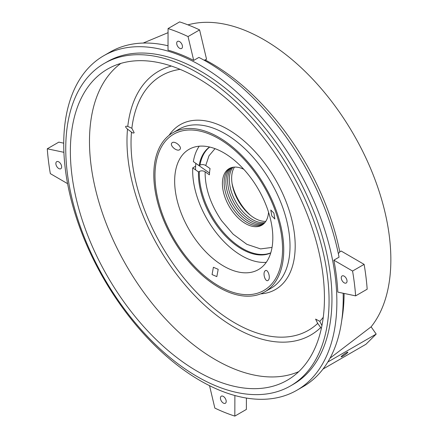 <?xml version="1.0" encoding="UTF-8"?>
<svg xmlns="http://www.w3.org/2000/svg" width="438" height="438" viewBox="0 0 438 438"><rect width="100%" height="100%" fill="white"/><g stroke="black" fill="none" stroke-linecap="round" stroke-linejoin="round"><path stroke-width="0.66" d="M199.23 146.21A69.418 40.077 60 0 0 193.366 161.617L199.115 165.668L199.98 165.17C201.907 164.277 203.829 164.398 205.745 165.531L210.065 168.57A51.038 29.466 -120 0 0 209.43 174.833L205.115 171.795C203.205 170.661 201.283 170.541 199.35 171.433L198.485 171.931L192.731 167.88L195.622 166.216M230.996 167.765A32.664 18.861 -120 0 0 235.299 208.504A32.664 18.861 -120 0 0 263.479 224.026M264.93 222.542A32.664 18.861 60 0 1 238.765 206.506A32.664 18.861 60 0 1 233.011 167.25M231.981 167.469A32.664 18.861 -120 0 0 237.035 207.502A32.664 18.861 -120 0 0 264.229 223.325M230.065 168.148A32.664 18.861 -120 0 0 233.569 209.506A32.664 18.861 -120 0 0 262.68 224.645M266.266 262.318A69.418 40.077 60 0 1 212.704 227.979A69.418 40.077 60 0 1 192.731 167.88M232.03 183.292A37.564 21.686 -120 0 0 241.913 205.542A37.564 21.686 -120 0 0 250.547 215.37M198.485 171.931A61.249 35.363 -120 0 0 216.12 224.579A61.249 35.363 -120 0 0 270.733 252.961M268.538 212.178A32.664 18.861 60 0 1 261.836 225.187A32.664 18.861 60 0 1 231.833 210.503A32.664 18.861 60 0 1 229.173 168.608A32.664 18.861 60 0 1 243.791 169.309M234.461 167.097A32.664 18.861 -120 0 0 241.075 205.17A32.664 18.861 -120 0 0 265.789 221.365M195.813 163.39L209.512 173.043M205.115 171.795C204.989 187.984 210.475 204.289 221.584 220.708L233.109 234.166L246.818 244.305L260.566 248.91L272.042 247.426M215.014 148.652L208.986 155.802L205.745 165.531M209.567 147.02A61.249 35.363 -120 0 0 199.115 165.668M296.86 390.263A193.136 111.509 -120 0 0 281.119 142.553A193.136 111.509 -120 0 0 103.724 55.741A193.136 111.509 -120 0 0 119.464 303.446A193.136 111.509 -120 0 0 296.86 390.263L303.216 386.595A193.136 111.509 -120 0 0 316.729 376.22A193.136 111.509 -120 0 0 343.146 293.236M223.741 266.14A69.418 40.077 60 0 1 194.691 238.376A69.418 40.077 60 0 1 189.03 149.347A69.418 40.077 60 0 1 223.741 152.785A69.418 40.077 60 0 1 252.786 180.549A69.418 40.077 60 0 1 258.447 269.578A69.418 40.077 60 0 1 223.741 266.14M195.562 169.873A69.418 40.077 60 0 1 195.819 163.347M131.477 132.117L127.502 129.122C124.89 126.708 124.978 125.805 127.776 126.412L131.865 128.268L134.181 132.747C133.486 133.272 132.583 133.059 131.477 132.117A146.998 84.868 -120 0 0 234.976 323.003A146.998 84.868 -120 0 0 317.692 323.414L317.386 322.976M321.35 328.418L317.692 323.414L315.606 319.11L319.795 321.322A146.998 84.868 -120 0 0 323.266 317.287M218.77 287.344A91.871 53.042 -120 0 0 264.711 291.894A91.871 53.042 -120 0 0 278.792 218.277A91.871 53.042 -120 0 0 218.77 137.318A91.871 53.042 -120 0 0 172.835 132.769A91.871 53.042 -120 0 0 158.753 206.386A91.871 53.042 -120 0 0 218.77 287.344M197.407 77.975A179.662 103.729 -120 0 0 110.967 67.26A179.662 103.729 -120 0 0 79.158 210.01A179.662 103.729 -120 0 0 197.407 371.364A179.662 103.729 -120 0 0 290.504 378.229A179.662 103.729 -120 0 0 313.854 233.262A179.662 103.729 -120 0 0 197.407 77.975M171.953 142.892C169.134 145.471 177.308 152.282 179.881 149.5C182.63 146.982 174.472 140.16 171.953 142.892L172.309 142.618M179.525 149.769L179.881 149.5M265.061 270.898C262.307 273.416 265.647 283.019 268.308 280.205C270.985 277.708 267.623 268.116 265.061 270.898L265.39 270.64M267.974 280.462L268.308 280.205M218.19 269.315L213.394 267.279L212.063 274.566L216.832 276.613L218.19 269.315M273.876 213.038L270.793 210.021L271.801 215.95L274.845 218.995L273.876 213.038M119.486 302.225A186.194 107.502 -120 0 0 290.504 385.916A186.194 107.502 -120 0 0 275.327 147.113A186.194 107.502 -120 0 0 104.31 63.417A186.194 107.502 -120 0 0 119.486 302.225M290.504 385.916L293.389 384.252A186.194 107.502 -120 0 0 278.218 145.443A186.194 107.502 -120 0 0 107.195 61.753L104.31 63.417M339.8 251.916L341.082 250.996L364.115 264.366L352.563 271.034A218.863 126.363 -120 0 1 355.623 295.869L337.797 292.108A193.136 111.509 -120 0 0 333.86 260.172L339.056 257.172A193.136 111.509 -120 0 0 287.47 138.884A193.136 111.509 -120 0 0 198.896 57.416L193.7 60.417A193.136 111.509 -120 0 0 168.011 50.135L168.066 28.569L179.618 21.9A218.863 126.363 -120 0 1 199.597 29.899L206.555 59.267L205.072 59.897A187.431 108.213 60 0 1 339.8 251.916L338.333 253.575M346.474 282.789A4.084 2.36 60 0 1 346.19 283.008A4.084 2.36 60 0 1 342.264 280.911A4.084 2.36 60 0 1 341.821 276.154A4.084 2.36 60 0 1 342.105 275.935A4.084 2.36 60 0 1 346.025 278.026A4.084 2.36 60 0 1 346.474 282.789M221.606 401.432A4.084 2.36 60 0 1 221.272 396.198A4.084 2.36 60 0 1 225.023 398.032A4.084 2.36 60 0 1 225.356 403.272A4.084 2.36 60 0 1 221.606 401.432M61.079 168.515A4.084 2.36 60 0 1 60.794 168.734A4.084 2.36 60 0 1 56.869 166.643A4.084 2.36 60 0 1 56.425 161.879A4.084 2.36 60 0 1 56.71 161.66A4.084 2.36 60 0 1 60.63 163.752A4.084 2.36 60 0 1 61.079 168.515M177.872 46.636A4.084 2.36 60 0 1 177.538 41.396A4.084 2.36 60 0 1 181.288 43.236A4.084 2.36 60 0 1 181.622 48.47A4.084 2.36 60 0 1 177.872 46.636M181.02 249.906A90.206 52.084 60 0 1 167.354 139.054A90.206 52.084 60 0 1 256.526 174.757A90.206 52.084 60 0 1 270.186 285.609A90.206 52.084 60 0 1 181.02 249.906M346.212 352.814A4.084 0.504 -35.1 0 1 347.843 352.168A4.084 0.504 -35.1 0 1 346.288 353.811A4.084 0.504 -35.1 0 1 342.795 356.214A4.084 0.504 -35.1 0 1 341.158 356.86A4.084 0.504 -35.1 0 1 342.713 355.218A4.084 0.504 -35.1 0 1 346.212 352.814M319.795 321.322L321.93 325.609M327.843 361.991L376.193 334.074L365.938 344.279L323.003 369.07M168.022 45.776A193.136 111.509 -120 0 0 110.08 52.073L103.724 55.741M187.951 24.862A179.662 103.729 60 0 1 350.219 128.679A179.662 103.729 60 0 1 371.106 326.825L376.193 334.074M371.106 326.825L330.028 358.175M204.108 60.198L205.072 59.897M352.563 271.034L333.86 260.172M355.623 295.869L367.175 289.2A218.863 126.363 -120 0 0 364.115 264.366M246.408 398.06L246.38 409.431L234.828 416.1L234.883 395.525M209.534 385.67L214.85 408.101A218.863 126.363 -120 0 0 234.828 416.1M63.904 152.309L47.271 148.8A218.863 126.363 -120 0 0 50.332 173.634L67.594 183.659M47.271 148.8L58.823 142.131L63.729 143.166M193.7 60.417L188.044 36.568A218.863 126.363 -120 0 0 168.066 28.569M188.044 36.568L199.597 29.899M180.127 69.357A146.998 84.868 -120 0 0 131.865 128.268M270.777 252.819A61.249 35.363 60 0 1 216.985 224.075A61.249 35.363 60 0 1 199.35 171.433M199.98 165.17A61.249 35.363 60 0 1 209.714 147.053M260.61 293.876A95.183 54.953 -120 0 0 293.033 225.159A95.183 54.953 -120 0 0 227.886 129.352A95.183 54.953 -120 0 0 169.073 135.326M127.502 129.122A152.265 87.912 -120 0 0 234.648 327.493A152.265 87.912 -120 0 0 320.687 327.58M120.833 63.406A178.315 102.952 -120 0 0 100.702 207.902A178.315 102.952 -120 0 0 215.573 359.773A178.315 102.952 -120 0 0 298.776 371.61M171.357 66.05A152.265 87.912 -120 0 0 127.776 126.412M264.711 291.894L270.991 288.27A91.871 53.042 -120 0 0 285.072 214.653A91.871 53.042 -120 0 0 225.05 133.694A91.871 53.042 -120 0 0 179.115 129.144L172.835 132.769M344.093 293.433A187.431 108.213 60 0 1 341.788 320.101M168.055 32.669L143.16 43.061"/></g></svg>
